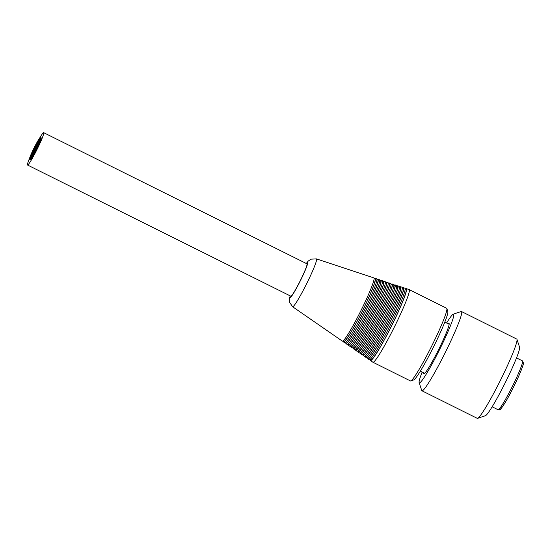 <?xml version="1.0" encoding="UTF-8"?>
<svg xmlns="http://www.w3.org/2000/svg" width="551" height="551" viewBox="0 0 551 551"><rect width="100%" height="100%" fill="white"/><g stroke="black" fill="none" stroke-linecap="round" stroke-linejoin="round"><path stroke-width="0.83" d="M448.17 323.788A28.122 2.404 116.5 0 1 448.989 323.368A28.122 2.404 116.5 0 1 438.603 349.61A28.122 2.404 116.5 0 1 423.912 373.709A28.122 2.404 116.5 0 1 423.733 373.241A28.122 2.404 116.5 0 1 423.753 372.8M446.606 323.003A38.377 3.278 116.5 0 1 453.253 314.187A38.377 3.278 116.5 0 1 453.81 314.828A38.377 3.278 116.5 0 1 437.301 354.121A38.377 3.278 116.5 0 1 419.146 382.635A38.377 3.278 116.5 0 1 422.183 372.021M419.146 382.635L421.749 390.507A44.28 3.781 -63.5 0 0 421.97 390.797A44.28 3.781 -63.5 0 0 443.562 355.918A44.28 3.781 -63.5 0 0 461.752 312.265A44.28 3.781 -63.5 0 0 461.462 311.522A44.28 3.781 -63.5 0 0 461.097 311.529L453.253 314.187M461.462 311.522L516.748 339.072A44.28 3.781 116.5 0 1 516.969 339.361A44.28 3.781 116.5 0 1 517.038 339.809A44.28 3.781 116.5 0 1 499.702 381.767A44.28 3.781 116.5 0 1 477.621 418.34A44.28 3.781 116.5 0 1 477.256 418.34L421.97 390.797M477.621 418.34L485.472 415.681A38.377 3.278 -63.5 0 0 504.606 383.985A38.377 3.278 -63.5 0 0 519.634 347.619A38.377 3.278 -63.5 0 0 519.572 347.226L516.969 339.361M410.784 380.934L413.725 379.935A38.377 3.278 -63.5 0 0 433.465 347.047A38.377 3.278 -63.5 0 0 447.832 311.487L446.854 308.539A40.595 3.464 116.5 0 1 431.653 346.152A40.595 3.464 116.5 0 1 410.784 380.934A40.595 3.464 116.5 0 1 410.66 380.968A40.595 3.464 116.5 0 1 410.454 380.934L372.937 362.248A40.595 3.464 -63.5 0 0 373.144 362.276A40.595 3.464 -63.5 0 0 394.661 326.412A40.595 3.464 -63.5 0 0 409.138 289.578A40.595 3.464 -63.5 0 0 409.097 289.564L406.28 288.628A40.168 3.43 116.5 0 1 392.098 324.876A40.168 3.43 116.5 0 1 370.699 360.588A40.168 3.43 116.5 0 1 370.451 360.533A40.168 3.43 116.5 0 1 370.231 359.603M409.138 289.578L446.654 308.271A40.595 3.464 116.5 0 1 446.854 308.539M370.451 360.533L372.896 362.227A40.595 3.464 -63.5 0 0 372.937 362.248M405.398 289.013A40.168 3.43 116.5 0 1 406.28 288.628M405.164 288.896L405.984 289.303A39.431 3.368 116.5 0 1 391.926 325.083A39.431 3.368 116.5 0 1 371.023 359.927A39.431 3.368 116.5 0 1 370.816 359.899L369.997 359.486M368.013 358.846L369.232 359.693A39.961 3.416 -63.5 0 0 369.473 359.741A39.961 3.416 -63.5 0 0 390.762 324.215A39.961 3.416 -63.5 0 0 404.868 288.159L403.456 287.698A39.748 3.396 116.5 0 1 389.426 323.561A39.748 3.396 116.5 0 1 368.247 358.894A39.748 3.396 116.5 0 1 368.013 358.846A39.748 3.396 116.5 0 1 367.792 357.916M402.581 288.083A39.748 3.396 116.5 0 1 403.456 287.698M402.34 287.959L403.167 288.373A39.011 3.334 116.5 0 1 389.254 323.768A39.011 3.334 116.5 0 1 368.578 358.233A39.011 3.334 116.5 0 1 368.378 358.205L367.551 357.799M365.568 357.158L366.787 357.998A39.541 3.375 -63.5 0 0 367.028 358.054A39.541 3.375 -63.5 0 0 388.09 322.9A39.541 3.375 -63.5 0 0 402.044 287.229L400.639 286.761A39.328 3.361 116.5 0 1 386.754 322.245A39.328 3.361 116.5 0 1 365.802 357.206A39.328 3.361 116.5 0 1 365.568 357.158A39.328 3.361 116.5 0 1 365.347 356.228M399.764 287.147A39.328 3.361 116.5 0 1 400.639 286.761M399.516 287.023L400.343 287.436A38.591 3.299 116.5 0 1 386.582 322.452A38.591 3.299 116.5 0 1 366.126 356.545A38.591 3.299 116.5 0 1 365.933 356.518L365.106 356.104M363.123 355.471L364.342 356.311A39.114 3.34 -63.5 0 0 364.583 356.359A39.114 3.34 -63.5 0 0 385.418 321.591A39.114 3.34 -63.5 0 0 399.227 286.293L397.815 285.824A38.907 3.32 116.5 0 1 384.081 320.93A38.907 3.32 116.5 0 1 363.357 355.519A38.907 3.32 116.5 0 1 363.123 355.471A38.907 3.32 116.5 0 1 362.909 354.541M396.947 286.217A38.907 3.32 116.5 0 1 397.815 285.824M396.692 286.093L397.526 286.506A38.171 3.258 116.5 0 1 383.909 321.137A38.171 3.258 116.5 0 1 363.681 354.858A38.171 3.258 116.5 0 1 363.488 354.83L362.654 354.417M360.678 353.776L361.897 354.624A38.694 3.306 -63.5 0 0 362.131 354.672A38.694 3.306 -63.5 0 0 382.745 320.276A38.694 3.306 -63.5 0 0 396.403 285.363L394.998 284.895A38.48 3.285 116.5 0 1 381.409 319.614A38.48 3.285 116.5 0 1 360.912 353.825A38.48 3.285 116.5 0 1 360.678 353.776A38.48 3.285 116.5 0 1 360.464 352.854M394.13 285.28A38.48 3.285 116.5 0 1 394.998 284.895M393.869 285.156L394.702 285.57A37.743 3.223 116.5 0 1 381.244 319.821A37.743 3.223 116.5 0 1 361.236 353.163A37.743 3.223 116.5 0 1 361.043 353.143L360.209 352.723M358.233 352.089L359.452 352.936A38.274 3.272 -63.5 0 0 359.686 352.984A38.274 3.272 -63.5 0 0 380.073 318.96A38.274 3.272 -63.5 0 0 393.586 284.426L392.174 283.958A38.06 3.251 116.5 0 1 378.744 318.299A38.06 3.251 116.5 0 1 358.46 352.137A38.06 3.251 116.5 0 1 358.233 352.089A38.06 3.251 116.5 0 1 358.026 351.166M391.313 284.35A38.06 3.251 116.5 0 1 392.174 283.958M391.045 284.22L391.885 284.633A37.323 3.189 116.5 0 1 378.571 318.499A37.323 3.189 116.5 0 1 358.791 351.476A37.323 3.189 116.5 0 1 358.598 351.448L357.757 351.035M355.788 350.402L357.014 351.249A37.854 3.23 -63.5 0 0 357.241 351.29A37.854 3.23 -63.5 0 0 377.407 317.645A37.854 3.23 -63.5 0 0 390.762 283.49L389.357 283.028A37.64 3.216 116.5 0 1 376.071 316.99A37.64 3.216 116.5 0 1 356.015 350.45A37.64 3.216 116.5 0 1 355.788 350.402A37.64 3.216 116.5 0 1 355.581 349.479M388.496 283.421A37.64 3.216 116.5 0 1 389.357 283.028M388.228 283.283L389.061 283.703A36.903 3.154 116.5 0 1 375.899 317.183A36.903 3.154 116.5 0 1 356.339 349.789A36.903 3.154 116.5 0 1 356.153 349.761L355.312 349.341M353.343 348.714L354.568 349.554A37.427 3.196 -63.5 0 0 354.789 349.603A37.427 3.196 -63.5 0 0 374.735 316.329A37.427 3.196 -63.5 0 0 387.945 282.56L386.533 282.091A37.22 3.182 116.5 0 1 373.399 315.675A37.22 3.182 116.5 0 1 353.57 348.762A37.22 3.182 116.5 0 1 353.343 348.714A37.22 3.182 116.5 0 1 353.143 347.791M385.679 282.484A37.22 3.182 116.5 0 1 386.533 282.091M385.404 282.346L386.244 282.766A36.483 3.113 116.5 0 1 373.234 315.868A36.483 3.113 116.5 0 1 353.894 348.101A36.483 3.113 116.5 0 1 353.708 348.074L352.867 347.653M350.897 347.027L352.123 347.867A37.007 3.161 -63.5 0 0 352.344 347.915A37.007 3.161 -63.5 0 0 372.063 315.014A37.007 3.161 -63.5 0 0 385.121 281.623L383.716 281.155A36.8 3.141 116.5 0 1 370.727 314.359A36.8 3.141 116.5 0 1 351.125 347.068A36.8 3.141 116.5 0 1 350.897 347.027A36.8 3.141 116.5 0 1 350.705 346.104M382.862 281.554A36.8 3.141 116.5 0 1 383.716 281.155M382.58 281.409L383.42 281.83A36.056 3.079 116.5 0 1 370.561 314.552A36.056 3.079 116.5 0 1 351.448 346.407A36.056 3.079 116.5 0 1 351.262 346.386L350.415 345.966M348.452 345.332L349.678 346.18A36.586 3.127 -63.5 0 0 349.899 346.228A36.586 3.127 -63.5 0 0 369.39 313.698A36.586 3.127 -63.5 0 0 382.304 280.693L380.893 280.225A36.373 3.106 116.5 0 1 368.054 313.044A36.373 3.106 116.5 0 1 348.673 345.381A36.373 3.106 116.5 0 1 348.452 345.332A36.373 3.106 116.5 0 1 348.26 344.416M380.045 280.617A36.373 3.106 116.5 0 1 380.893 280.225M379.756 280.48L380.596 280.9A35.636 3.044 116.5 0 1 367.889 313.237A35.636 3.044 116.5 0 1 349.003 344.719A35.636 3.044 116.5 0 1 348.817 344.692L347.97 344.272M346.014 343.645L347.233 344.492A36.166 3.086 -63.5 0 0 347.454 344.533A36.166 3.086 -63.5 0 0 366.718 312.389A36.166 3.086 -63.5 0 0 379.481 279.756L378.076 279.288A35.953 3.072 116.5 0 1 365.382 311.728A35.953 3.072 116.5 0 1 346.228 343.693A35.953 3.072 116.5 0 1 346.014 343.645A35.953 3.072 116.5 0 1 345.821 342.729M377.221 279.688A35.953 3.072 116.5 0 1 378.076 279.288M376.932 279.543L377.779 279.963A35.216 3.01 116.5 0 1 365.217 311.921A35.216 3.01 116.5 0 1 346.551 343.032A35.216 3.01 116.5 0 1 346.372 343.004L345.525 342.584M343.569 341.957L344.788 342.805A35.739 3.051 -63.5 0 0 345.002 342.846A35.739 3.051 -63.5 0 0 364.046 311.074A35.739 3.051 -63.5 0 0 376.664 278.82L375.252 278.358A35.533 3.037 116.5 0 1 362.71 310.413A35.533 3.037 116.5 0 1 343.783 341.999A35.533 3.037 116.5 0 1 343.569 341.957A35.533 3.037 116.5 0 1 343.376 341.041M374.404 278.758A35.533 3.037 116.5 0 1 375.252 278.358M374.108 278.606L374.955 279.033A34.796 2.975 116.5 0 1 362.551 310.599A34.796 2.975 116.5 0 1 344.106 341.338A34.796 2.975 116.5 0 1 343.927 341.317L343.073 340.89M290.157 295.853L289.399 298.938L289.509 302.162L292.595 306.735L342.343 341.11A35.319 3.017 -63.5 0 0 342.557 341.159A35.319 3.017 -63.5 0 0 361.373 309.758A35.319 3.017 -63.5 0 0 373.84 277.89L316.439 258.88L310.929 259.17L308.181 261.126L306.28 263.488M39.41 138.466A18.08 1.543 116.5 0 1 43.674 132.66L306.955 263.819A18.08 1.543 116.5 0 1 300.736 279.763A18.08 1.543 116.5 0 1 290.825 296.19L27.55 165.031A18.08 1.543 116.5 0 1 29.616 158.123M43.674 132.66A18.08 1.543 116.5 0 1 37.454 148.598A18.08 1.543 116.5 0 1 27.55 165.031M40.485 137.419L41.139 137.743A12.397 1.061 116.5 0 1 36.876 148.674A12.397 1.061 116.5 0 1 30.085 159.942L29.423 159.611A12.397 1.061 116.5 0 1 34.004 148.04A12.397 1.061 116.5 0 1 40.485 137.419A12.397 1.061 116.5 0 1 36.221 148.35A12.397 1.061 116.5 0 1 29.423 159.611M36.173 148.357A11.957 1.019 116.5 0 1 29.623 159.218A11.957 1.019 116.5 0 1 34.038 148.061A11.957 1.019 116.5 0 1 40.285 137.812A11.957 1.019 116.5 0 1 36.173 148.357M30.016 158.998A11.585 0.992 116.5 0 1 34.3 148.191A11.585 0.992 116.5 0 1 40.347 138.26M32.378 155.485A9.739 0.833 116.5 0 1 30.842 157.352A9.739 0.833 116.5 0 1 34.444 148.26A9.739 0.833 116.5 0 1 39.534 139.913A9.739 0.833 116.5 0 1 38.969 142.261M39.562 140.381A9.739 0.833 -63.5 0 0 36.593 145.147M32.929 152.579A9.739 0.833 -63.5 0 0 31.758 155.416M31.497 156.153A9.739 0.833 -63.5 0 0 31.235 157.097M35.939 146.318L35.367 147.351L35.891 146.291A4.869 0.413 116.5 0 1 37.186 144.493L37.289 144.548A4.869 0.413 116.5 0 1 36.841 146.139M37.805 144.458L37.447 144.569L37.778 143.914L37.447 144.569M38.281 143.164L37.95 143.825M38.494 143.177L38.577 142.447L38.246 143.108M38.136 143.921L37.626 144.369M38.598 143.136L38.66 142.434L38.329 143.095M37.075 145.843A4.869 0.413 116.5 0 1 38.012 144.458M33.804 152.951A4.869 0.413 116.5 0 1 34.438 151.112A4.869 0.413 116.5 0 1 33.432 152.765L33.701 153.137M35.23 149.218L34.699 150.278L35.312 149.259A4.869 0.413 116.5 0 1 35.305 149.197A4.869 0.413 116.5 0 1 35.278 149.245M34.575 150.85L34.899 150.313L34.575 150.85M35.939 148.57L36.263 148.033L35.939 148.57M36.511 146.669L36.834 146.132L36.511 146.669M36.097 147.634L36.421 147.103L36.097 147.634M36.221 147.62L36.545 147.083L36.221 147.62M35.808 148.584L36.132 148.047L35.808 148.584M34.851 150.533L35.174 149.996L34.851 150.533M35.14 149.583L35.464 149.046L35.14 149.583M35.422 148.632L35.746 148.102L35.422 148.632M34.596 150.568L34.92 150.03L34.596 150.568A4.869 0.413 116.5 0 1 32.84 153.219A4.869 0.413 116.5 0 1 33.446 151.236L33.976 150.182L33.508 151.27M35.553 148.618L35.877 148.081L35.553 148.618M35.264 149.569L35.588 149.032L35.264 149.569M36.765 146.635L37.089 146.105L36.765 146.635M35.677 148.605L36.001 148.067L35.677 148.605M36.015 147.51L36.338 146.972L36.015 147.51M36.456 147.448L36.779 146.91L36.456 147.448M35.347 149.693L35.67 149.163L35.347 149.693M36.786 146.352L37.11 145.815L36.786 146.352M37.186 144.493A4.869 0.413 116.5 0 1 36.352 146.979L36.338 146.972M33.783 150.471A4.869 0.413 116.5 0 1 33.79 150.451L34.286 149.376A4.869 0.413 116.5 0 1 34.314 149.328M35.836 147.069L35.312 148.123M33.866 151.291L33.425 151.525L33.955 150.471L33.425 151.525M34.727 149.314L34.203 150.375M36.146 146.256L35.622 147.317L36.146 146.256L36.015 147.158M34.927 149.314L35.188 148.205L34.665 149.259M34.382 150.464L33.707 151.208M35.319 148.185L34.789 149.245M36.166 145.974L35.643 147.027L36.297 146.332M34.603 148.777L34.279 149.314L34.603 148.777M34.444 149.707L34.121 150.244L34.444 149.707M35.402 147.758L35.078 148.295L35.402 147.758M35.271 147.778L34.947 148.315L35.271 147.778M34.314 149.727L33.99 150.258L34.314 149.727M35.188 147.647L34.865 148.185L35.188 147.647M34.727 148.756L34.403 149.293L34.727 148.756M34.858 148.742L34.534 149.28L34.858 148.742M34.369 149.417L33.763 150.43M31.724 156.47L32.061 154.741L33.459 152.772L32.943 154.5M516.507 357.916L522.479 360.884A27.309 2.335 116.5 0 1 512.389 386.368A27.309 2.335 116.5 0 1 498.125 409.772L492.153 406.796M499.964 408.16A25.835 2.204 -63.5 0 0 513.594 386.967A25.835 2.204 -63.5 0 0 522.3 363.329M292.595 306.735A26.737 2.287 -63.5 0 0 292.753 306.769A26.737 2.287 -63.5 0 0 306.997 283A26.737 2.287 -63.5 0 0 316.439 258.88M306.411 263.55A19.43 1.66 116.5 0 1 302.196 277.001A19.43 1.66 116.5 0 1 290.322 297.409A19.43 1.66 116.5 0 1 290.281 295.921M522.479 360.884L523.45 363.026C524.139 363.068 519.731 375.059 512.588 388.978C504.695 404.957 498.869 411.576 499.805 409.696L498.125 409.772M449.148 324.27L444.795 322.101M424.731 373.289L420.372 371.119"/></g></svg>
